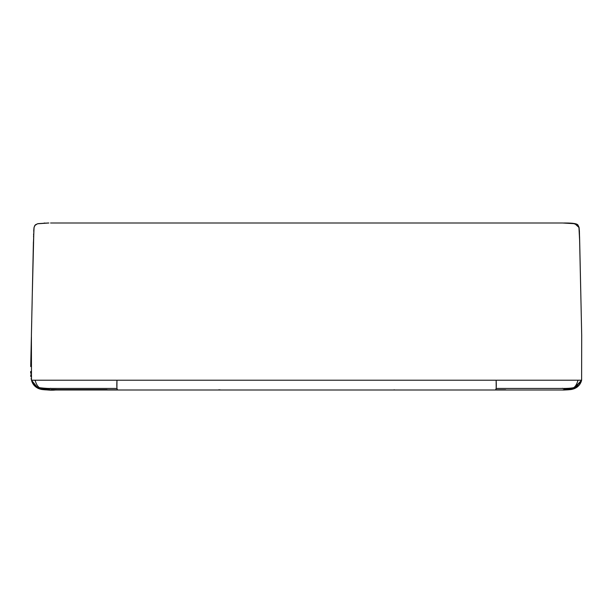 <?xml version="1.0" encoding="UTF-8"?>
<svg xmlns="http://www.w3.org/2000/svg" width="613" height="613" viewBox="0 0 613 613"><rect width="100%" height="100%" fill="white"/><g stroke="black" fill="none" stroke-linecap="round" stroke-linejoin="round"><path stroke-width="0.92" d="M368.957 389.998L55.66 389.998C50.795 390.504 45.01 389.991 38.29 388.45L39.477 387.677C37.661 386.604 36.198 384.113 35.087 380.213C36.198 384.113 37.661 386.604 39.477 387.677L38.29 388.45C34.719 386.734 32.451 383.983 31.485 380.213L581.622 380.213L574.841 388.45L573.278 389.002L574.841 388.45L581.622 380.213L579.201 385.102L574.818 388.45L562.382 389.998L510.775 389.998M218.259 389.998L217.699 389.998M218.818 389.784L221.055 389.998L218.818 389.784M256.533 389.998L226.32 389.998M116.991 389.784L107.405 389.784L116.991 389.784M245.438 389.998L387.96 389.998L245.438 389.998M244.143 389.998L245.506 389.998M394.849 389.998L395.408 389.998M394.289 389.784L393.646 389.998L394.289 389.784M496.116 389.784L505.702 389.784L496.116 389.784M579.699 242.089L581.699 335.242L581.622 380.213L573.216 389.017L574.841 388.45L581.622 380.213C580.664 383.983 578.396 386.734 574.818 388.45L573.63 387.677L574.818 388.45L562.382 389.998L356.996 389.998M356.574 389.998L361.578 389.998M367.593 389.998L386.788 389.998M392.052 389.998L393.921 389.998L392.052 389.998M345.548 389.998L344.935 389.998M33.378 243.545L31.409 335.027L31.485 380.213L32.956 383.715M32.987 383.761L39.891 389.017L38.267 388.45L31.485 380.213L38.274 388.45L39.837 389.002L38.274 388.45L31.485 380.213L33.907 385.102L38.29 388.45L52.434 389.998M49.852 388.634L40.351 389.14L42.542 389.508M41.094 389.301L41.883 389.431M43.04 389.554L46.09 389.5M47.094 389.362L48.358 389.102M562.565 223.002L50.55 223.002L562.565 223.002L574.887 223.722L578.94 227.446L579.699 241.959M562.795 388.45L572.757 389.14L566.021 389.362M566.006 389.362L564.772 389.102M31.094 378.505L31.493 380.221L116.968 380.213C116.631 386.098 116.83 389.362 117.558 389.998L51.27 389.998L117.558 389.998L116.914 388.45L57.086 388.45C50.718 388.673 44.849 388.412 39.477 387.677C42.274 388.251 46.243 388.512 51.392 388.45L116.914 388.45L116.968 380.213L581.622 380.213L581.469 380.719M573.63 387.677C570.833 388.251 566.864 388.512 561.715 388.45L496.193 388.45L496.139 380.213C496.476 386.098 496.277 389.362 495.549 389.998L496.193 388.45L561.715 388.45C566.864 388.512 570.833 388.251 573.63 387.677C575.446 386.604 576.91 384.113 578.021 380.213C576.91 384.113 575.446 386.604 573.63 387.677M496.706 389.998L495.565 389.998M305.741 389.998L561.784 389.998M102.333 389.998L50.726 389.998C50.189 390.19 41.439 389.699 40.772 389.247L40.696 389.217C44.289 389.906 47.622 389.6 50.703 388.282M562.382 389.998L562.382 389.998C562.918 390.19 571.668 389.699 572.335 389.247L572.396 389.224C568.833 389.906 565.508 389.592 562.405 388.282M30.704 366.566L31.37 336.981M31.524 329.955L31.723 321.204M31.96 310.416L32.137 301.979M32.428 288.432L32.596 280.601M32.788 271.505L33.018 260.418M33.194 251.943L33.332 245.529M33.378 243.507L33.416 241.92M33.531 236.924L33.546 236.258M33.569 235.269L33.615 233.882M33.715 231.193L33.838 229.4M44.09 223.071L45.01 223.048M47.599 223.009L48.81 223.002M47.906 223.002L37.929 223.653L35.416 224.749L34.075 227.224L33.34 245.123M33.071 257.805L32.658 277.589M30.65 371.463L30.665 373.302M30.719 374.788L30.849 376.689M31.493 380.229L32.052 381.868M32.06 381.884L32.305 382.451M32.328 382.497L32.558 382.987M32.589 383.033L32.826 383.477M32.834 383.493L33.056 383.876M33.102 383.953L33.707 384.841M34.481 385.784L40.06 389.063M43.102 389.554L43.791 389.584M44.274 389.592L47.431 389.592M51.025 389.592L107.091 389.592M565.676 389.592L568.887 389.592M569.615 389.577L570.059 389.554M571.155 389.439L572.741 389.14M573.147 389.04L576.327 387.684M577.185 387.094L578.756 385.631M579.4 384.841L579.86 384.175M579.944 384.052L580.519 383.041M580.534 383.01L581.362 381.041M581.561 328.882L580.473 278.555M580.419 276.172L579.837 248.434M579.745 244.097L579.576 236.672M579.492 233.63L579.116 227.645L577.959 224.994L572.412 223.247L564.726 223.002M564.504 223.002L563.684 223.002M48.871 223.002L37.477 223.783L34.742 225.53L33.93 228.082L32.374 291.129M580.733 291.129L579.408 231.093L579.032 227.27L577.829 224.91C577.178 223.99 574.481 222.917 564.588 223.002M560.811 223.002L52.197 223.002M256.111 389.998L359.318 389.998M495.549 389.998L307.366 389.998"/></g></svg>
